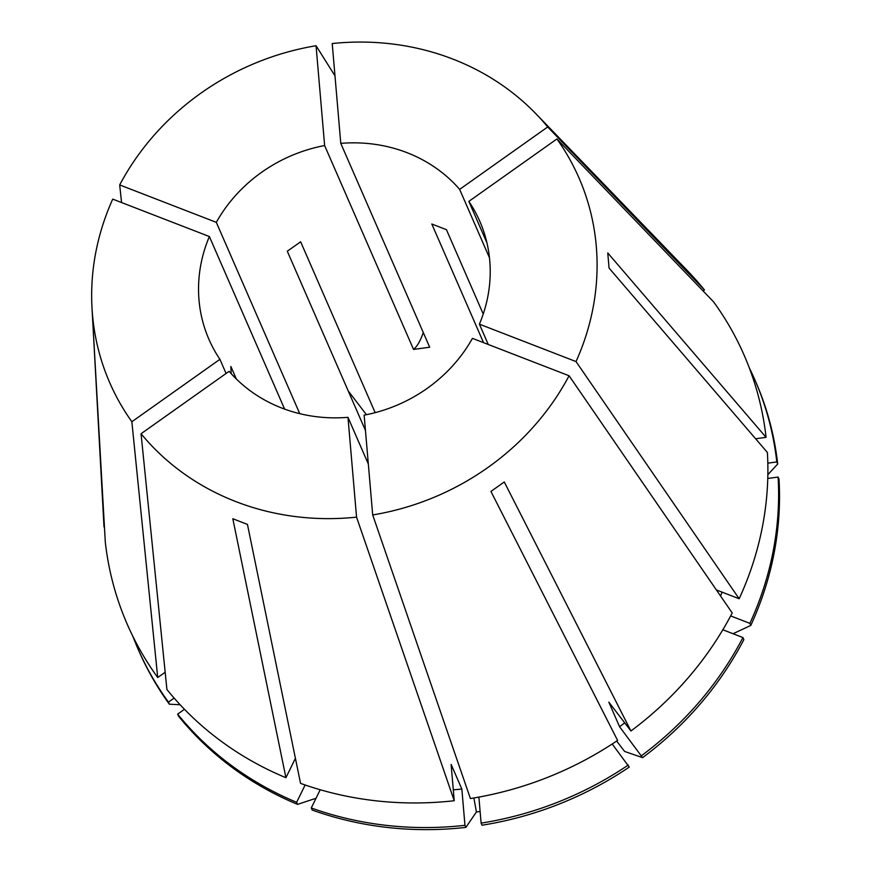 <?xml version="1.0" encoding="UTF-8"?>
<svg xmlns="http://www.w3.org/2000/svg" width="871" height="871" viewBox="0 0 871 871"><rect width="100%" height="100%" fill="white"/><g stroke="black" fill="none" stroke-linecap="round" stroke-linejoin="round"><path stroke-width="1.31" d="M483.231 314.039L446.442 229.683L431.809 224.021L483.536 342.651M489.469 257.772L459.648 189.377A147.732 135.484 -23.6 0 0 406.942 152.643A147.732 135.484 -23.6 0 0 340.779 143.367L429.686 347.224L413.529 349.413L324.633 145.555A147.732 135.484 -23.6 0 0 216.313 222.345L299.755 413.671M486.943 242.867L468.848 201.386A147.732 135.484 -23.6 0 1 479.801 221.299A147.732 135.484 -23.6 0 1 479.398 324.164L488.25 344.481M372.701 514.957L364.132 415.14A147.732 135.484 -23.6 0 0 472.441 338.362L569.079 375.76L732.217 612.955A336.511 308.595 -23.6 0 1 630.942 730.976L504.276 481.968L490.939 491.429L617.593 740.426A336.511 308.595 -23.6 0 1 470.394 798.544L372.701 514.957A255.998 234.767 -23.6 0 0 569.079 375.76M368.324 463.993L347.975 417.329A147.732 135.484 -23.6 0 1 281.823 408.053A147.732 135.484 -23.6 0 1 229.117 371.318L141.058 433.736A255.998 234.767 -23.6 0 0 235.976 501.642A255.998 234.767 -23.6 0 0 356.555 517.145L347.975 417.329M453.301 789.845A297.109 272.46 -23.6 0 0 461.848 789.028L451.124 764.422L454.237 800.732A336.511 308.595 -23.6 0 1 300.549 783.377L247.451 524.407L232.818 518.735L285.917 777.705A336.511 308.595 -23.6 0 1 166.916 689.516L141.058 433.736M454.237 800.732L356.555 517.145M755.614 438.755L766.077 437.34A336.511 308.595 -23.6 0 0 713.665 301.954L556.907 138.968L468.848 201.386M716.398 589.95L739.163 598.758L576.025 361.574A255.998 234.767 -23.6 0 0 556.907 138.968M739.163 598.758A336.511 308.595 -23.6 0 0 767.384 452.463L609.058 268.072L607.762 252.96L766.077 437.34M92.816 322.706L105.304 542.132A336.511 308.595 -23.6 0 0 157.716 677.518L131.859 421.738L219.917 359.32L226.079 373.463M284.621 409.109L209.367 236.531L112.729 199.121A255.998 234.767 -23.6 0 0 91.988 307.637A255.998 234.767 -23.6 0 0 131.859 421.738M96.093 382.598L103.932 525.605A336.511 308.595 -23.6 0 0 104.008 527.02L92.881 323.849M121.57 202.551L119.686 184.935L216.313 222.345M334.987 75.864L316.053 45.738A255.998 234.767 -23.6 0 0 119.686 184.935M616.657 741.058L624.616 751.444L642.569 757.65A336.5 308.595 -23.6 0 0 743.845 639.63L742.941 637.55L722.832 629.766M733.055 633.729L750.791 625.432A336.5 308.595 -23.6 0 0 779.012 479.137L778.097 477.058L767.776 478.462M465.876 827.406L464.962 825.327A336.5 308.595 -23.6 0 1 311.285 807.972L312.188 810.041A336.5 308.595 -23.6 0 0 465.876 827.406L476.415 811.957L480.117 811.532M478.887 797.096L481.119 823.139L482.022 825.218A336.5 308.595 -23.6 0 0 629.232 767.101L612.204 743.997M180.155 704.759L169.355 704.193L168.451 702.113L174.135 698.085M132.925 636.472A336.5 308.595 -23.6 0 0 137.977 648.851L138.881 650.931A336.5 308.595 -23.6 0 0 169.355 704.193M316.031 798.261L297.544 804.379L296.641 802.3L305.122 784.978M184.467 709.288L177.651 714.122L178.555 716.191A336.5 308.595 -23.6 0 0 297.544 804.379M209.367 236.531A147.732 135.484 -23.6 0 0 208.964 339.407A147.732 135.484 -23.6 0 0 219.917 359.32M375.161 412.658L300.647 241.79L287.299 251.24L365.439 430.416M366.8 460.498A147.732 135.484 156.4 0 1 367.943 459.474M236.313 378.961L230.859 366.462L231.185 373.659M642.569 757.65L619.575 726.752L608.84 702.157L630.942 730.976M165.174 672.238L157.716 677.518M619.575 726.752A297.109 272.46 -23.6 0 0 624.703 722.843M641.666 755.571A336.5 308.595 -23.6 0 0 742.941 637.55M464.962 825.327L461.848 789.028M311.285 807.972L320.212 789.736M137.977 648.851A336.5 308.595 -23.6 0 0 168.451 702.113M767.863 474.673L777.705 464.014A336.5 308.595 -23.6 0 0 755.778 381.901L754.863 379.821A336.5 308.595 -23.6 0 0 749.234 367.704M576.025 361.574L479.398 324.164M316.053 45.738L324.633 145.555M777.705 464.014L776.801 461.935A336.5 308.595 -23.6 0 0 754.863 379.821M776.801 461.935L767.819 463.154M703.071 290.936L704.465 289.956L547.707 126.959A255.998 234.767 -23.6 0 0 536.101 113.959A255.998 234.767 -23.6 0 0 332.21 43.55L340.779 143.367M704.465 289.956A336.511 308.595 -23.6 0 0 687.72 271.012L536.101 113.959M295.411 758.314L285.917 777.705M720.578 596.036A297.109 272.46 -23.6 0 0 722.081 592.149M294.768 759.643A297.109 272.46 -23.6 0 0 295.792 760.154M750.791 625.432L749.887 623.364L730.66 615.917M749.887 623.364A336.5 308.595 -23.6 0 0 778.097 477.058M481.119 823.139A336.5 308.595 -23.6 0 0 628.318 765.021M177.651 714.122A336.5 308.595 -23.6 0 0 296.641 802.3M366.43 414.683L348.226 390.927M547.707 126.959L459.648 189.377M423.273 332.526A640.174 75.483 -97.7 0 1 413.529 349.413M476.415 811.957A640.174 75.483 82.3 0 0 473.868 797.978M91.988 307.637L92.849 323.283"/></g></svg>
